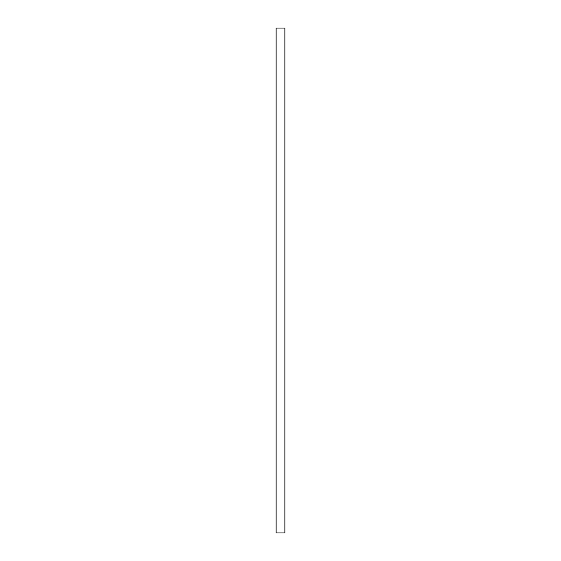 <?xml version="1.0" encoding="UTF-8"?>
<svg xmlns="http://www.w3.org/2000/svg" width="561" height="561" viewBox="0 0 561 561"><rect width="100%" height="100%" fill="white"/><g stroke="black" fill="none" stroke-linecap="round" stroke-linejoin="round"><path stroke-width="0.84" d="M276.124 28.05L276.124 532.95L284.876 532.95L284.876 28.05L276.124 28.05"/></g></svg>
